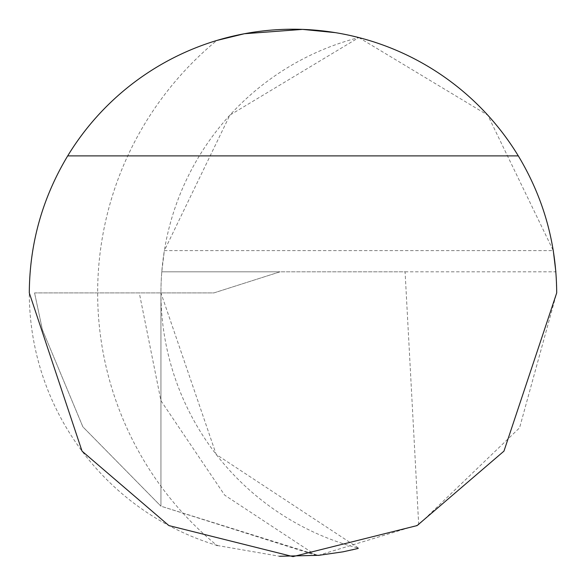 <?xml version="1.0" encoding="UTF-8"?>
<svg xmlns="http://www.w3.org/2000/svg" width="586" height="586" viewBox="0 0 586 586"><rect width="100%" height="100%" fill="white"/><g stroke="black" fill="none" stroke-linecap="round" stroke-linejoin="round"><path stroke-width="0.44" stroke-dasharray="2.93 2.2" d="M216.827 40.456A263.7 263.7 0 0 0 216.827 545.376A326.988 326.988 0 0 1 216.827 40.456M318.249 555.403L418.697 524.726L519.584 427.809L556.7 292.912L555.858 271.816L161.787 271.816L280.057 271.816L213.89 292.912L160.938 292.912L160.938 506.187L318.249 555.403L316.191 555.374L160.938 506.187L160.938 292.905M358.822 37.563L487.772 115.142L553.287 250.618L164.351 250.618L229.873 115.142L358.822 37.563A263.7 263.7 0 0 0 358.822 548.269L216.197 454.436L160.938 292.912L160.938 506.187L82.897 426.879L42.419 329.83L34.574 292.912L42.419 329.83L82.875 426.85L160.938 506.187L160.938 292.912A263.7 263.7 0 0 1 161.787 271.816L164.351 250.618M350.443 35.548L335.368 32.64M217.238 545.493L279.493 556.268M319.267 555.301L341.294 552.151L352.42 549.829M352.904 549.719L357.094 548.708M358.214 548.423L357.335 548.643M418.697 524.726L405.08 271.816L280.057 271.816L213.89 292.912L34.574 292.912L160.938 292.912M316.191 555.374L224.672 495.141L160.938 400.721L139.292 292.912M405.08 271.816L555.858 271.816M34.574 292.912L160.938 292.912L34.574 292.912"/><path stroke-width="0.88" d="M67.698 155.891C42.375 198.053 29.578 243.732 29.3 292.912L82.04 451.132L168.907 525.591L293 556.612L417.093 525.591L503.96 451.132L556.7 292.912C556.422 243.732 543.625 198.053 518.302 155.891A263.7 263.7 0 0 0 67.698 155.891L518.302 155.891M553.287 250.618L555.858 271.816M358.822 37.563L350.443 35.548M335.368 32.64L302.552 29.388L244.333 33.746L216.827 40.456M216.827 545.376L217.238 545.493M279.493 556.268L319.267 555.301M352.42 549.829L352.904 549.719M357.094 548.708L358.214 548.423M357.335 548.643L343.008 551.829L318.249 555.403"/></g></svg>
